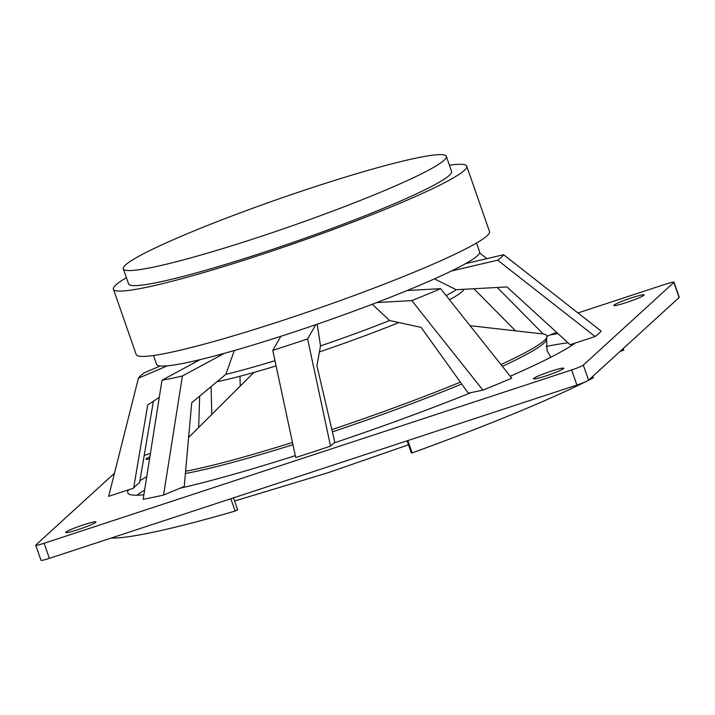 <?xml version="1.0" encoding="UTF-8"?>
<svg xmlns="http://www.w3.org/2000/svg" width="715" height="715" viewBox="0 0 715 715"><rect width="100%" height="100%" fill="white"/><g stroke="black" fill="none" stroke-linecap="round" stroke-linejoin="round"><path stroke-width="1.07" d="M673.861 282.443L583.315 365.124A10.689 0.93 160.8 0 1 571.651 369.95L576.898 385.036A10.689 0.93 160.8 0 0 588.561 380.201L679.107 297.529A10.689 0.93 160.8 0 0 679.25 297.279L673.995 282.202A10.689 0.93 160.8 0 1 673.861 282.443L679.107 297.529M571.651 369.95L44.133 543.266L49.389 558.352L576.898 385.036M44.133 543.266A10.689 0.93 160.8 0 1 35.75 545.223A10.689 0.93 160.8 0 1 35.893 544.973L114.472 473.232M144.198 455.464L150.409 453.426M577.97 312.947L665.611 284.159A10.689 0.93 160.8 0 1 673.995 282.202M575.146 343.084A240.49 20.923 160.8 0 1 510.224 376.233M471.221 392.562A240.49 20.923 160.8 0 1 333.968 442.978M295.295 455.652A240.49 20.923 160.8 0 1 180.109 488.211M143.876 494.78A240.49 20.923 160.8 0 1 127.762 492.805A240.49 20.923 160.8 0 1 128.62 489.793M139.917 480.757A240.49 20.923 160.8 0 1 146.727 476.699M550.05 334.986A240.49 20.923 160.8 0 1 558.049 333.646M149.551 458.851A16.034 1.394 160.8 0 1 145.985 459.173A16.034 1.394 160.8 0 1 149.873 456.796M643.849 295.304A16.034 1.394 160.8 0 1 627.859 302.043A16.034 1.394 160.8 0 1 613.774 305.475A16.034 1.394 160.8 0 1 628.458 298.888A16.034 1.394 160.8 0 1 644.063 294.929A16.034 1.394 160.8 0 1 643.849 295.304M563.554 368.618A16.034 1.394 160.8 0 1 547.565 375.357A16.034 1.394 160.8 0 1 533.479 378.789A16.034 1.394 160.8 0 1 548.164 372.202A16.034 1.394 160.8 0 1 563.769 368.252A16.034 1.394 160.8 0 1 563.554 368.618M95.756 522.308A16.034 1.394 160.8 0 1 79.767 529.055A16.034 1.394 160.8 0 1 65.691 532.487A16.034 1.394 160.8 0 1 80.366 525.9A16.034 1.394 160.8 0 1 95.971 521.941A16.034 1.394 160.8 0 1 95.756 522.308M49.389 558.352A10.689 0.93 160.8 0 1 41.005 560.31L35.75 545.223M568.085 342.834A240.49 20.923 -19.2 0 0 546.117 346.471M144.618 490.061A240.49 20.923 -19.2 0 0 136.985 495.227M153.519 355.507L156.603 364.364A171.019 14.881 -19.2 0 0 290.773 333.083A171.019 14.881 -19.2 0 0 479.613 251.886L476.521 243.029M332.404 431.869A205.75 17.902 -19.2 0 0 461.738 384.018A205.75 17.902 -19.2 0 1 332.404 431.869M500.965 364.57A206.93 18 -19.2 0 0 546.957 336.649L546.635 339.285A205.75 17.902 -19.2 0 1 502.386 366.366A205.75 17.902 -19.2 0 0 546.573 339.58L547.073 350.716L550.854 357.25M185.4 473.5A205.75 17.902 -19.2 0 0 292.953 444.685A205.75 17.902 -19.2 0 1 185.4 473.5M407.103 440.824L411.25 452.738L412.144 452.908L407.854 440.574M592.824 376.313L593.361 377.851A277.903 24.176 160.8 0 1 588.141 380.505M585.674 381.739A277.903 24.176 160.8 0 1 412.144 452.908M233.483 497.863L237.639 509.777L235.128 511.073A277.903 24.176 160.8 0 1 111.156 538.055M230.838 498.739L235.128 511.073M623.212 348.571L623.748 350.109L620.057 351.449M317.21 324.181L320.534 345.908L316.915 365.66L334.826 442.201L330.544 446.106L307.602 338.901L315.816 324.664M280.861 336.309L272.764 350.35L295.706 457.555A261.869 22.782 -19.2 0 0 313.018 451.925A261.869 22.782 -19.2 0 0 330.544 446.106M272.764 350.35A193.801 16.856 -19.2 0 0 290.04 344.755A193.801 16.856 -19.2 0 0 307.602 338.901M234.323 350.52L225.806 374.356L191.718 402.751L184.238 486.495L163.565 495.057L182.405 375.992L224.403 353.308M200.155 359.609L161.992 380.228L143.161 499.293A261.869 22.782 -19.2 0 0 163.565 495.057M161.992 380.228A193.801 16.856 -19.2 0 0 182.405 375.992M376.769 302.543L411.795 300.622L482.911 390.131L468.298 393.17L421.108 327.381L389.595 320.543L372.283 304.25M482.911 390.131A261.869 22.782 -19.2 0 0 511.77 378.181L440.655 288.672L407.193 290.505M411.795 300.622A193.801 16.856 -19.2 0 0 440.655 288.672M153.403 401.222L139.586 482.697A235.146 20.458 -19.2 0 0 133.607 488.157L108.653 496.353L138.397 378.217L167.167 365.866M133.607 488.157L147.719 404.976L159.284 397.343M160.16 365.982L144.376 372.756A193.801 16.856 -19.2 0 0 138.397 378.217M197.778 360.896L198.171 360.092M451.451 270.976L497.649 260.189L595.112 336.524L570.159 344.728L506.962 286.947L456.224 289.709L434.479 278.868M595.112 336.524A261.869 22.782 -19.2 0 0 601.092 331.063L503.628 254.728L465.662 263.594M497.649 260.189A193.801 16.856 -19.2 0 0 503.628 254.728M239.981 376.251L240.231 386.091M211.783 414.414L211.077 386.609M198.672 427.463L199.682 396.11M556.556 332.287L546.966 336.256M479.604 252.842L486.835 258.651M497.247 287.466L543.239 333.985M515.533 330.839L473.911 288.735M320.534 345.908A144.296 12.557 -19.2 0 0 389.595 320.543M446.124 295.554A144.296 12.557 -19.2 0 0 456.224 289.709M225.806 374.356A144.296 12.557 -19.2 0 0 274.971 360.682M319.435 351.905A144.296 12.557 -19.2 0 0 398.872 322.554M449.449 299.737A144.296 12.557 -19.2 0 0 463.955 289.28M216.868 381.792A144.296 12.557 -19.2 0 0 276.088 365.91M331.885 429.626A206.93 18 -19.2 0 0 460.38 382.132M546.957 336.649A206.93 18 -19.2 0 0 542.703 333.923L470.068 325.683M185.596 471.265A206.93 18 -19.2 0 0 292.471 442.442M126.421 277.697A187.053 16.275 -19.2 0 0 113.444 289.191A187.053 16.275 -19.2 0 0 260.197 254.978A187.053 16.275 -19.2 0 0 466.734 166.166A187.053 16.275 -19.2 0 0 449.431 165.21M113.444 289.191L136.208 354.56A187.053 16.275 -19.2 0 0 282.952 320.338A187.053 16.275 -19.2 0 0 489.498 231.526L466.734 166.166M257.507 237.559A171.019 14.881 -19.2 0 0 446.339 156.353A171.019 14.881 -19.2 0 0 279.949 198.547A171.019 14.881 -19.2 0 0 123.338 268.84A171.019 14.881 -19.2 0 0 257.507 237.559M123.338 268.84L128.584 283.918A171.019 14.881 -19.2 0 0 262.754 252.636A171.019 14.881 -19.2 0 0 451.594 171.439L446.339 156.353M583.315 365.124L588.561 380.201M408.48 444.793L327.854 472.785L234.592 501.036M253.959 372.426L188.608 437.482"/></g></svg>
